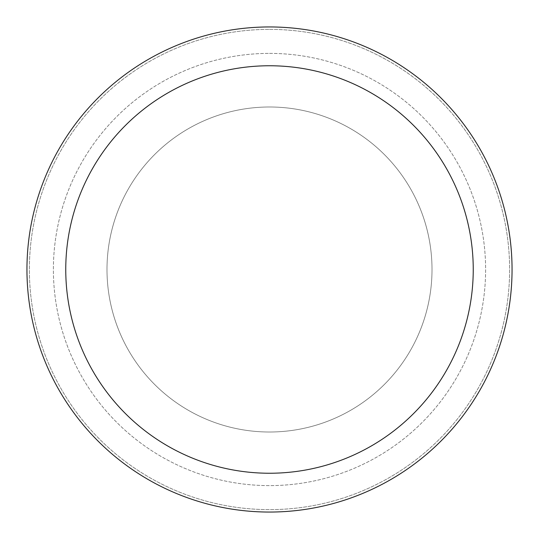 <?xml version="1.0" encoding="UTF-8"?>
<svg xmlns="http://www.w3.org/2000/svg" width="539" height="539" viewBox="0 0 539 539"><rect width="100%" height="100%" fill="white"/><g stroke="black" fill="none" stroke-linecap="round" stroke-linejoin="round"><path stroke-width="0.4" stroke-dasharray="2.69 2.02" d="M269.5 106.992A162.508 162.508 0 0 1 432.009 269.5A162.508 162.508 0 0 1 269.5 432.009A162.508 162.508 0 0 1 106.992 269.5A162.508 162.508 0 0 1 269.5 106.992A162.508 162.508 0 0 1 432.009 269.5A162.508 162.508 0 0 1 269.5 432.009A162.508 162.508 0 0 1 106.992 269.5A162.508 162.508 0 0 1 269.5 106.992A162.508 162.508 0 0 1 432.009 269.5A162.508 162.508 0 0 1 269.5 432.009A162.508 162.508 0 0 1 106.992 269.5A162.508 162.508 0 0 1 269.5 106.992A162.508 162.508 0 0 1 432.009 269.5A162.508 162.508 0 0 1 269.5 432.009A162.508 162.508 0 0 1 106.992 269.5A162.508 162.508 0 0 1 269.5 106.992M269.5 53.388A216.112 216.112 0 0 1 485.612 269.5A216.112 216.112 0 0 1 269.5 485.612A216.112 216.112 0 0 1 53.388 269.5A216.112 216.112 0 0 1 269.5 53.388A216.112 216.112 0 0 1 485.612 269.5A216.112 216.112 0 0 1 269.5 485.612A216.112 216.112 0 0 1 53.388 269.5A216.112 216.112 0 0 1 269.5 53.388M269.5 29.375A240.124 240.124 0 0 1 509.624 269.5A240.124 240.124 0 0 1 269.5 509.624A240.124 240.124 0 0 1 29.375 269.5A240.124 240.124 0 0 1 269.5 29.375A240.124 240.124 0 0 1 509.624 269.5A240.124 240.124 0 0 1 269.5 509.624A240.124 240.124 0 0 1 29.375 269.5A240.124 240.124 0 0 1 269.5 29.375A240.124 240.124 0 0 1 509.624 269.5A240.124 240.124 0 0 1 269.5 509.624A240.124 240.124 0 0 1 29.375 269.5A240.124 240.124 0 0 1 269.5 29.375M269.5 26.95A242.55 242.55 0 0 1 512.05 269.5A242.55 242.55 0 0 1 269.5 512.05A242.55 242.55 0 0 1 26.95 269.5A242.55 242.55 0 0 1 269.5 26.95"/><path stroke-width="0.81" d="M269.5 26.95A242.55 242.55 0 0 1 512.05 269.5A242.55 242.55 0 0 1 269.5 512.05A242.55 242.55 0 0 1 26.95 269.5A242.55 242.55 0 0 1 269.5 26.95M269.5 65.758A203.742 203.742 0 0 1 473.242 269.5A203.742 203.742 0 0 1 269.5 473.242A203.742 203.742 0 0 1 65.758 269.5A203.742 203.742 0 0 1 269.5 65.758"/></g></svg>
